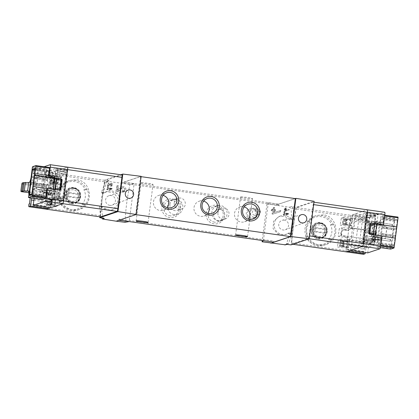 <?xml version="1.0" encoding="UTF-8"?>
<svg xmlns="http://www.w3.org/2000/svg" width="419" height="419" viewBox="0 0 419 419"><rect width="100%" height="100%" fill="white"/><g stroke="black" fill="none" stroke-linecap="round" stroke-linejoin="round"><path stroke-width="0.31" stroke-dasharray="2.1 1.57" d="M110.579 189.069L107.505 188.634A56.513 8.815 -81.9 0 0 107.316 189.76L106.766 189.681A56.513 8.815 98.1 0 1 107.233 186.853L107.783 186.932A56.513 8.815 -81.9 0 0 107.594 188.068L111.464 188.618A56.513 8.815 -81.9 0 0 111.37 189.184L109.469 190.158L109.27 189.744L111.365 188.807L108.285 188.372L108.139 189.488L107.589 189.409L107.95 186.617L108.505 186.696L108.359 187.812L112.224 188.361L112.156 188.922L110.297 189.886L110.082 189.472L111.365 188.807M125.045 222.295C125.574 209.861 127.214 197.239 129.963 184.428L134.122 183.742L129.199 221.562M129.963 184.428L107.337 181.296L106.52 181.39L105.384 182.354L101.236 192.74L103.498 193.059L105.955 191.823L113.209 192.379L117.886 197.972L117.393 205.3L112.035 210.05L106.447 210.139L101.686 207.028L99.423 206.708L100.817 217.498L102.44 218.996M117.215 190.326L121.777 186.895L125.14 188.67L123.306 192.127L122.086 192.248A56.513 8.815 98.1 0 1 122.269 191.116L123.066 190.855L122.919 191.97A2.729 2.692 -108.4 0 0 125.82 188.419A2.729 2.692 -108.4 0 0 121.562 187.146L117.215 190.326A56.513 8.815 -81.9 0 1 117.938 186.052L118.556 185.847L118.011 190.058M122.269 191.116L122.987 191.048L122.091 187.979L117.43 191.588L115.916 191.368A56.513 8.815 98.1 0 1 116.833 185.895L117.938 186.052M108.06 185.339L110.359 183.616L111.098 186.24L110.485 186.303A56.513 8.815 98.1 0 1 110.585 185.737L111.234 185.517L111.161 186.078A1.367 1.346 -108.4 0 0 112.611 184.302A1.367 1.346 -108.4 0 0 110.485 183.663L108.06 185.339A56.513 8.815 -81.9 0 1 108.437 183.197L108.982 183.014L108.71 185.119M111.082 183.967A0.801 0.791 -108.4 0 1 112.088 184.475A0.801 0.791 -108.4 0 1 111.59 185.486L110.585 185.737C111.847 184.879 111.732 184.402 110.255 184.297L110.836 184.103A0.801 0.791 -108.4 0 1 111.082 183.967L108.16 185.973L107.4 185.863A56.513 8.815 98.1 0 1 107.887 183.119L108.437 183.197M284.972 211.328L284.574 211.27A56.513 8.815 98.1 0 1 284.847 209.699L284.113 209.594A56.513 8.815 98.1 0 1 284.213 209.029L284.946 209.133A56.513 8.815 98.1 0 1 285.13 208.128L285.679 208.206A56.513 8.815 -81.9 0 0 285.501 209.212L286.057 209.291A56.513 8.815 -81.9 0 0 285.952 209.856L285.402 209.778A56.513 8.815 -81.9 0 0 285.25 210.647L288.644 209.594A56.513 8.815 -81.9 0 0 288.534 210.223L284.972 211.328L285.658 211.097L285.26 211.04L285.459 209.495L284.721 209.39L284.794 208.835L285.533 208.94L285.658 207.95L286.214 208.028L286.083 209.018L286.638 209.097L286.565 209.652L286.015 209.573L285.899 210.432L289.225 209.4L289.147 210.019L285.658 211.097M285.475 244.837L286.491 243.91L289.838 233.792L291.378 233.278L289.115 232.959A9.606 9.459 -108.4 0 1 274.681 228.062A9.606 9.459 -108.4 0 1 290.933 218.99L293.195 219.31A56.513 55.648 -108.4 0 1 291.378 233.278M263.651 240.684L263.389 240.642L268.301 202.827L266.987 203.917L262.205 240.48M266.987 203.917L289.576 207.222L291.058 208.767L292.944 208.138A56.513 55.648 -108.4 0 1 293.468 226.108A56.513 8.815 -81.9 0 0 291.703 242.915A1.886 0.293 -81.9 0 0 291.807 244.12A1.886 0.293 -81.9 0 0 291.828 244.115L308.363 238.6A2.64 0.414 -81.9 0 0 309.138 235.85L313.203 204.561A2.64 0.414 -81.9 0 0 313.14 202.094A2.64 0.414 -81.9 0 0 313.103 202.094L296.573 207.609A1.886 0.293 -81.9 0 0 296.107 209.008A56.513 8.815 -81.9 0 0 293.468 226.108L291.027 244.874M289.838 233.792L287.575 233.472L285.192 234.682L277.965 234.121L273.094 228.591L273.565 221.274L279.112 216.455L284.742 216.351L289.388 219.504L291.65 219.823L291.058 208.767M287.052 214.172L283.972 213.737A56.513 8.815 -81.9 0 0 283.789 214.863L283.239 214.785A56.513 8.815 98.1 0 1 283.705 211.956L284.255 212.035A56.513 8.815 -81.9 0 0 284.066 213.171L287.937 213.721A56.513 8.815 -81.9 0 0 287.843 214.287L285.941 215.261L285.742 214.847L287.837 213.91L284.758 213.475L284.611 214.591L284.056 214.512L284.422 211.721L284.972 211.799L284.831 212.915L288.696 213.465L288.623 214.025L286.764 214.989L286.554 214.575L287.837 213.91M272.858 214.099L272.062 213.989A56.513 8.815 98.1 0 1 272.57 210.857L271.098 210.647A56.513 8.815 98.1 0 1 271.292 209.516L272.764 209.725A56.513 8.815 98.1 0 1 273.115 207.719L274.22 207.876A56.513 8.815 -81.9 0 0 273.869 209.882L274.974 210.039A56.513 8.815 -81.9 0 0 274.78 211.171L273.675 211.014A56.513 8.815 -81.9 0 0 273.392 212.752L280.154 210.652A56.513 8.815 -81.9 0 0 279.939 211.899L272.858 214.099L273.707 213.816L272.905 213.706L273.308 210.61L271.837 210.401L271.978 209.285L273.455 209.495L273.712 207.52L274.817 207.677L274.56 209.652L275.665 209.809L275.519 210.925L274.414 210.767L274.188 212.485L280.835 210.422L280.678 211.653L273.707 213.816M47.033 204.283L51.443 205.132L54.758 205.163L47.499 204.132L47.033 204.283L46.766 206.331L46.237 206.509A56.513 8.815 -81.9 0 0 46.116 207.981A56.513 8.815 -81.9 0 1 47.394 195.076L51.584 193.678L52.6 185.858L48.41 187.256L57.413 188.534A56.513 8.815 -81.9 0 0 56.397 196.359L59.309 195.385L60.326 187.565L52.6 185.858M28.801 205.519L46.116 207.981A1.886 0.293 -81.9 0 0 46.221 209.181M50.207 164.698L67.522 167.16L50.987 172.675A1.886 0.293 -81.9 0 0 50.521 174.074A56.513 8.815 -81.9 0 0 48.41 187.256M62.002 200.717L62.902 200.418L63.4 198.648L66.836 172.199L66.773 170.617L65.872 170.915L65.678 172.408L66.113 172.261A1.886 0.293 -81.9 0 1 66.139 172.261A1.886 0.293 -81.9 0 1 66.181 174.021L63.185 197.113A1.886 0.293 -81.9 0 1 62.63 199.083L62.195 199.229L62.002 200.717L52.941 199.428L53.134 197.936L62.195 199.229M55.921 199.716L62.756 197.438L65.804 173.969L58.969 176.247L55.921 199.716L52.239 199.193L59.074 196.914L62.122 173.445L55.287 175.723L54.936 178.4M48.787 204.765L46.923 205.389L47.845 198.313L49.709 197.689L48.787 204.765L57.408 205.996L58.33 198.915L55.617 199.821A56.513 8.815 -81.9 0 0 54.936 206.818L57.408 205.996M51.642 182.789L49.777 183.412L50.699 176.336L52.564 175.713L51.642 182.789L60.263 184.02L61.184 176.938L58.707 177.766A56.513 8.815 -81.9 0 0 57.55 184.92L60.263 184.02M52.873 183.852L53.794 176.776L53.182 176.98A56.513 8.815 -81.9 0 0 52.024 184.135L52.873 183.852L49.777 183.412M50.018 205.829L50.94 198.753L50.091 199.035A56.513 8.815 -81.9 0 0 49.411 206.033L50.018 205.829L46.923 205.389M346.11 251.84A1.886 0.293 98.1 0 1 346.005 250.641A56.513 8.815 -81.9 0 1 347.283 237.735L338.28 236.457A56.513 8.815 98.1 0 1 339.296 228.633L348.299 229.916L352.489 228.517L351.473 236.342L341.192 235.483L342.208 227.664L339.296 228.633M371.114 225.977L371.365 225.291L377.304 223.311L381.898 224.406L376.891 226.082L376.639 226.763L371.114 225.977A7.914 1.236 98.1 0 0 371.69 222.51L354.374 220.048L355.171 213.905L367.411 209.819L350.876 215.335A1.886 0.293 -81.9 0 0 350.41 216.733A56.513 8.815 -81.9 0 0 348.299 229.916M323.4 214.837L316.549 215.492C306.781 218.309 302.712 231.435 309.332 239.149C314.02 244.455 319.639 246.21 326.192 244.408C340.506 240.595 338.562 216.194 323.4 214.837M350.588 218.996L349.671 226.071L351.531 225.453L352.452 218.372L350.588 218.996L346.88 218.76A56.513 8.815 -81.9 0 0 345.727 225.914L340.202 225.129L342.91 224.223L343.831 217.147L341.354 217.974A56.513 8.815 -81.9 0 0 340.202 225.129M346.88 218.76L341.354 217.974M347.733 240.972L346.817 248.048L348.676 247.43L349.598 240.349L347.733 240.972L344.638 240.532L343.79 240.815A56.513 8.815 -81.9 0 0 343.109 247.812L337.583 247.027L340.055 246.199L340.977 239.123L338.264 240.029A56.513 8.815 -81.9 0 0 337.583 247.027M343.79 240.815L338.264 240.029M307.562 221.253L307.96 221.117A15.257 15.026 71.6 0 0 306.027 236.017L308.159 236.651A56.005 4.295 -172.6 0 1 306.671 236.416A14.126 13.911 71.6 0 0 330.046 239.741L331.974 239.71A15.257 15.026 71.6 0 0 333.912 224.809L330.392 224.642A56.005 4.295 7.4 0 0 331.979 224.841A14.126 13.911 71.6 0 0 308.609 221.515L307.546 221.263C309.421 218.802 311.82 217.068 314.742 216.073A15.257 15.026 71.6 0 0 307.562 221.253M305.608 236.169L306.027 236.017M331.979 224.841L333.912 224.809M331.974 239.71L328.454 239.542A56.005 4.295 -172.6 0 0 330.046 239.741M307.96 221.117L310.091 221.751A56.005 4.295 7.4 0 1 308.609 221.515M331.576 239.846A15.257 15.026 71.6 0 1 305.624 236.154L306.671 236.416M310.091 221.751A12.827 12.628 71.6 0 0 308.159 236.651M328.454 239.542A12.827 12.628 71.6 0 0 330.392 224.642M76.86 179.767C92.018 181.118 93.966 205.509 79.652 209.338C73.105 211.134 67.485 209.385 62.798 204.084C56.167 196.391 60.231 183.244 70.004 180.416L76.86 179.767M61.017 186.183L61.42 186.046A15.257 15.026 71.6 0 0 59.482 200.947L61.614 201.581A56.005 4.295 -172.6 0 1 60.132 201.345A14.126 13.911 71.6 0 0 83.501 204.671L85.434 204.64A15.257 15.026 71.6 0 0 87.367 189.739L83.847 189.571A56.005 4.295 7.4 0 0 85.439 189.77A14.126 13.911 71.6 0 0 62.064 186.445L61.001 186.193C62.881 183.726 65.28 181.998 68.197 181.003A15.257 15.026 71.6 0 0 61.017 186.183M60.132 201.345L59.069 201.099L59.482 200.947M85.439 189.77L87.367 189.739M61.42 186.046L63.552 186.68A56.005 4.295 7.4 0 1 62.064 186.445M85.434 204.64L81.915 204.467A56.005 4.295 -172.6 0 0 83.501 204.671M81.915 204.467A12.827 12.628 71.6 0 0 83.847 189.571M63.552 186.68A12.827 12.628 71.6 0 0 61.614 201.581M53.182 176.98L58.707 177.766M52.024 184.135L57.55 184.92M50.091 199.035L55.617 199.821M49.411 206.033L54.936 206.818M47.394 195.076L56.397 196.359M44.074 166.741L37.967 168.778L55.282 171.24L67.522 167.16L121.824 174.885L105.289 180.4A1.886 0.293 -81.9 0 0 104.823 181.799A56.513 8.815 -81.9 0 0 102.184 198.899A56.513 8.815 -81.9 0 0 100.424 215.706A1.886 0.293 -81.9 0 0 100.502 216.901M374.796 223.788L375.791 216.152L375.728 214.565L374.827 214.868L374.633 216.356L375.068 216.209A1.886 0.293 -81.9 0 1 375.089 216.209A1.886 0.293 -81.9 0 1 375.136 217.969L372.135 241.066A1.886 0.293 -81.9 0 1 371.585 243.03L371.15 243.177L370.956 244.665L371.857 244.366L372.355 242.596L373.376 234.745M368.699 233.163L369.862 224.223L374.654 224.903M375.791 216.152L366.725 214.858L366.662 213.276L365.761 213.58L365.567 215.067L366.002 214.921A1.886 0.293 -81.9 0 1 366.028 214.921A1.886 0.293 -81.9 0 1 366.075 216.681L363.074 239.778A1.886 0.293 -81.9 0 1 362.519 241.742L362.084 241.889L361.89 243.376L362.791 243.078L363.289 241.307L366.725 214.858M372.355 242.596L363.289 241.307M289.576 207.222L291.394 206.619L295.903 207.342L314.103 201.272M295.903 207.342L293.468 226.108A56.513 55.648 -108.4 0 1 288.382 243.282A1.886 1.854 -108.4 0 1 286.496 244.314M284.297 220.132A4.991 4.918 71.6 0 0 278.991 226.621A4.991 4.918 71.6 0 0 288.544 224.532A4.991 4.918 71.6 0 0 284.297 220.132M268.301 202.827L278.604 204.105L295.175 198.58M275.87 205.017L278.604 204.105L278.446 205.32L278.776 204.137L295.364 198.606M129.214 221.557L128.952 221.525M251.122 219.242A5.651 5.567 -108.4 0 1 247.425 210.181A5.651 5.567 -108.4 0 1 256.999 211.543A5.651 5.567 -108.4 0 1 251.122 219.242M169.915 217.576A9.417 9.276 -108.4 0 1 163.756 202.471A9.417 9.276 -108.4 0 1 179.709 204.739A9.417 9.276 -108.4 0 1 169.915 217.576M214.125 223.861A9.417 9.276 -108.4 0 1 207.965 208.762A9.417 9.276 -108.4 0 1 223.919 211.029A9.417 9.276 -108.4 0 1 214.125 223.861M118.912 220.279L119.069 219.069L273.801 241.077L273.67 242.114M273.801 241.077L273.817 242.13M101.236 192.74L102.781 192.221L105.043 192.546A9.606 9.459 -108.4 0 1 119.478 197.443A9.606 9.459 -108.4 0 1 103.226 206.515L100.963 206.19A56.513 55.648 -108.4 0 1 102.781 192.221M99.423 206.708L100.963 206.19M104.258 218.388A1.886 1.854 -108.4 0 1 102.707 216.869A56.513 55.648 -108.4 0 1 102.184 198.899A56.513 55.648 -108.4 0 1 107.269 181.726A1.886 1.854 -108.4 0 1 109.155 180.694L104.624 180.128L120.803 174.733M53.532 189.247L52.239 199.193M58.419 193.924L58.11 194.028L58.351 192.164L58.66 192.059L58.419 193.924L33.735 190.409L33.976 188.55L58.66 192.059M60.357 179.023L60.043 179.128L60.289 177.263L60.598 177.158L60.357 179.023L35.673 175.514L35.914 173.649L60.598 177.158M121.138 183.009L123.867 182.097L134.122 183.742M119.069 219.069L119.096 220.122L135.693 214.591L140.627 176.593L124.045 182.129L123.71 183.307L123.867 182.097L141.14 176.336M99.858 216.812L104.624 180.128M140.627 176.593L141.098 176.661M240.626 196.967A6.028 0.461 -172.6 0 0 240.543 197.03A6.028 0.461 -172.6 0 0 245.995 198.203A6.028 0.461 -172.6 0 0 252.416 198.643A6.028 0.461 -172.6 0 0 252.5 198.585A6.028 0.461 -172.6 0 0 247.053 197.412A6.028 0.461 -172.6 0 0 240.626 196.967M141.156 182.82A6.028 0.461 -172.6 0 0 141.072 182.878A6.028 0.461 -172.6 0 0 146.519 184.051A6.028 0.461 -172.6 0 0 152.945 184.496A6.028 0.461 -172.6 0 0 153.029 184.433A6.028 0.461 -172.6 0 0 147.577 183.26A6.028 0.461 -172.6 0 0 141.156 182.82M123.71 183.307L278.446 205.32M163.106 195.359A7.788 7.668 71.6 0 0 153.815 205.268A7.788 7.668 71.6 0 0 167.197 207.62M203.629 201.125A7.788 7.668 71.6 0 0 194.343 211.035A7.788 7.668 71.6 0 0 207.719 213.386M244.157 206.892A7.788 7.668 71.6 0 0 234.865 216.801A7.788 7.668 71.6 0 0 248.247 219.153M218.435 220.881A7.788 7.668 -108.4 0 1 216.974 205.797A7.788 7.668 -108.4 0 1 226.71 210.757A7.788 7.668 -108.4 0 1 218.435 220.881M213.664 214.277A5.651 5.567 -108.4 0 1 224.469 213.302A5.651 5.567 -108.4 0 1 220.981 220.425A5.651 5.567 -108.4 0 1 213.664 214.277M214.607 222.159A7.788 7.668 -108.4 0 1 213.14 207.075A7.788 7.668 -108.4 0 1 222.877 212.035A7.788 7.668 -108.4 0 1 214.607 222.159M174.225 214.596A7.788 7.668 -108.4 0 1 172.764 199.507A7.788 7.668 -108.4 0 1 182.501 204.467A7.788 7.668 -108.4 0 1 174.225 214.596M169.941 204.263A5.651 5.567 -108.4 0 1 180.746 203.288A5.651 5.567 -108.4 0 1 177.253 210.411A5.651 5.567 -108.4 0 1 169.941 204.263M170.397 215.869A7.788 7.668 -108.4 0 1 168.93 200.785A7.788 7.668 -108.4 0 1 178.667 205.745A7.788 7.668 -108.4 0 1 170.397 215.869M174.225 202.833A5.651 5.567 -108.4 0 1 185.03 201.858A5.651 5.567 -108.4 0 1 181.537 208.981A5.651 5.567 -108.4 0 1 174.225 202.833M217.953 212.847A5.651 5.567 -108.4 0 1 228.758 211.873A5.651 5.567 -108.4 0 1 225.265 218.996A5.651 5.567 -108.4 0 1 217.953 212.847M55.36 189.503L54.339 197.359L53.842 199.13L52.941 199.428M53.842 199.13L62.902 200.418M53.134 197.936L53.569 197.794A1.886 0.293 -81.9 0 0 54.119 195.825L54.952 189.446M56.371 178.489L57.12 172.733A1.886 0.293 -81.9 0 0 57.073 170.973A1.886 0.293 -81.9 0 0 57.052 170.973L65.678 172.408M56.617 171.12L56.811 169.627L65.872 170.915M56.811 169.627L57.712 169.328L66.773 170.617M57.712 169.328L57.775 170.91L66.836 172.199M60.263 189.283L61.425 180.348L61.734 180.243M54.339 197.359L63.4 198.648M57.775 170.91L56.78 178.546M56.638 179.662L61.425 180.348M55.287 175.723L58.969 176.247M59.074 196.914L62.756 197.438M62.122 173.445L65.804 173.969M33.976 188.55L33.667 188.655L33.426 190.514L58.11 194.028M33.667 188.655L58.351 192.164M33.426 190.514L33.735 190.409M35.914 173.649L35.605 173.754L35.358 175.613L54.716 178.368M56.355 178.604L60.043 179.128M35.605 173.754L60.289 177.263M35.358 175.613L35.673 175.514M109.862 205.373A4.991 4.918 -108.4 0 1 109.097 195.647A4.991 4.918 -108.4 0 1 115.167 198.878A4.991 4.918 -108.4 0 1 109.862 205.373M103.498 193.059L105.043 192.546M101.686 207.028L103.226 206.515M287.575 233.472L289.115 232.959M289.388 219.504L290.933 218.99M291.65 219.823L293.195 219.31M291.394 206.619A1.886 1.854 -108.4 0 1 292.944 208.138M363.404 254.296A1.886 0.293 98.1 0 1 363.32 253.102L346.005 250.641A1.886 0.293 -81.9 0 0 346.089 251.835M371.857 244.366L362.791 243.078M370.956 244.665L361.89 243.376M371.15 243.177L362.084 241.889M374.633 216.356L365.567 215.067M374.827 214.868L365.761 213.58M375.728 214.565L366.662 213.276M365.693 216.628L358.858 218.907L355.815 242.376L362.644 240.097L365.693 216.628L369.38 217.152L362.545 219.43L358.858 218.907M347.283 237.735L351.473 236.342M362.545 219.43L359.497 242.9L355.815 242.376M359.497 242.9L366.332 240.621L362.644 240.097M366.332 240.621L369.38 217.152M367.856 220.871L367.547 220.97L367.301 222.835L367.615 222.73L367.856 220.871L392.226 224.484L367.547 220.97M365.918 235.771L365.609 235.871L365.368 237.735L365.677 237.631L365.918 235.771L390.293 239.385L365.609 235.871M390.293 239.385L390.052 241.244L365.368 237.735M390.052 241.244L365.677 237.631M390.361 241.145L390.602 239.28M392.226 224.484L391.985 226.344L375.372 223.982M374.78 223.898L367.301 222.835M391.985 226.344L367.615 222.73M392.299 226.244L392.54 224.38M73.644 187.482A8.233 8.108 71.6 0 0 68.653 202.775A8.233 8.108 71.6 0 0 80.301 198.266A8.233 8.108 71.6 0 0 73.644 187.482M71.565 203.503A7.971 7.851 -108.4 0 1 64.793 194.516A7.971 7.851 -108.4 0 1 73.613 187.743A7.971 7.851 -108.4 0 1 80.38 196.731A7.971 7.851 -108.4 0 1 71.565 203.503M74.383 188.073A7.348 7.233 71.6 0 0 66.574 197.627A7.348 7.233 71.6 0 0 80.647 194.688A7.348 7.233 71.6 0 0 74.383 188.073M72.518 202.419A7.16 7.05 -108.4 0 1 71.172 188.55A7.16 7.05 -108.4 0 1 80.464 194.704A7.16 7.05 -108.4 0 1 72.518 202.419M320.189 222.557A8.233 8.108 71.6 0 0 315.198 237.851A8.233 8.108 71.6 0 0 326.841 233.336A8.233 8.108 71.6 0 0 320.189 222.557M318.105 238.573A7.971 7.851 -108.4 0 1 311.338 229.586A7.971 7.851 -108.4 0 1 320.153 222.814A7.971 7.851 -108.4 0 1 326.925 231.801A7.971 7.851 -108.4 0 1 318.105 238.573M320.923 223.149A7.348 7.233 71.6 0 0 313.119 232.702A7.348 7.233 71.6 0 0 327.192 229.759A7.348 7.233 71.6 0 0 320.923 223.149M319.063 237.489A7.16 7.05 -108.4 0 1 317.717 223.62A7.16 7.05 -108.4 0 1 327.009 229.774A7.16 7.05 -108.4 0 1 319.063 237.489M73.493 189.817A5.819 5.73 71.6 0 0 67.443 197.747A5.819 5.73 71.6 0 0 77.3 199.145A5.819 5.73 71.6 0 0 73.493 189.817M78.117 194.437A5.578 5.489 -108.4 0 1 77.635 198.161L67.37 196.705A5.578 5.489 71.6 0 1 67.857 192.976L78.117 194.437L79.453 193.992A5.578 5.489 -108.4 0 1 78.971 197.716L77.635 198.161M73.697 188.482A7.16 7.05 71.6 0 0 66.092 197.789A7.16 7.05 71.6 0 0 79.804 194.924A7.16 7.05 71.6 0 0 73.697 188.482M320.037 224.888A5.819 5.73 71.6 0 0 313.988 232.817A5.819 5.73 71.6 0 0 323.84 234.221A5.819 5.73 71.6 0 0 320.037 224.888M324.662 229.507A5.578 5.489 -108.4 0 1 324.18 233.236L313.915 231.775A5.578 5.489 71.6 0 1 314.397 228.051L324.662 229.507L325.998 229.062A5.578 5.489 -108.4 0 1 325.516 232.791L324.18 233.236M320.236 223.552A7.16 7.05 71.6 0 0 312.632 232.859A7.16 7.05 71.6 0 0 326.343 230A7.16 7.05 71.6 0 0 320.236 223.552M78.971 197.716L68.706 196.26A5.578 5.489 -108.4 0 1 69.193 192.531L79.453 193.992M69.193 192.531L67.857 192.976M68.706 196.26L67.37 196.705M325.516 232.791L315.25 231.33A5.578 5.489 -108.4 0 1 315.732 227.606L325.998 229.062M315.732 227.606L314.397 228.051M315.25 231.33L313.915 231.775M257.413 214.292A2.64 2.598 -108.4 0 1 256.915 209.186A2.64 2.598 -108.4 0 1 260.215 210.867A2.64 2.598 -108.4 0 1 257.413 214.292M254.558 215.246A2.64 2.598 -108.4 0 1 254.061 210.139A2.64 2.598 -108.4 0 1 257.36 211.815A2.64 2.598 -108.4 0 1 254.558 215.246M254.113 217.283A4.63 4.562 -108.4 0 1 253.238 208.311A4.63 4.562 -108.4 0 1 259.031 211.26A4.63 4.562 -108.4 0 1 254.113 217.283M251.421 218.179A4.63 4.562 -108.4 0 1 250.552 209.207A4.63 4.562 -108.4 0 1 256.344 212.155A4.63 4.562 -108.4 0 1 251.421 218.179M57.413 188.534L60.326 187.565M59.309 195.385L51.584 193.678M352.489 228.517L342.208 227.664M341.192 235.483L338.28 236.457M49.709 197.689L58.33 198.915M47.845 198.313L50.94 198.753M50.699 176.336L53.794 176.776M52.564 175.713L61.184 176.938M347.492 218.556L346.576 225.632L345.727 225.914M352.452 218.372L343.831 217.147M351.531 225.453L342.91 224.223M349.671 226.071L346.576 225.632M344.638 240.532L343.721 247.608L343.109 247.812M348.676 247.43L340.055 246.199M346.817 248.048L343.721 247.608M349.598 240.349L340.977 239.123M287.843 214.287L288.623 214.025M287.937 213.721L288.696 213.465M285.941 215.261L286.764 214.989M285.742 214.847L286.554 214.575M283.972 213.737L284.758 213.475M283.789 214.863L284.611 214.591M283.239 214.785L284.056 214.512M283.705 211.956L284.422 211.721M284.255 212.035L284.972 211.799M284.066 213.171L284.831 212.915M288.534 210.223L289.147 210.019M288.644 209.594L289.225 209.4M284.574 211.27L285.26 211.04M284.847 209.699L285.459 209.495M284.113 209.594L284.721 209.39M284.213 209.029L284.794 208.835M284.946 209.133L285.533 208.94M285.13 208.128L285.658 207.95M285.679 208.206L286.214 208.028M285.501 209.212L286.083 209.018M286.057 209.291L286.638 209.097M285.952 209.856L286.565 209.652M285.402 209.778L286.015 209.573M285.25 210.647L285.899 210.432M279.939 211.899L280.678 211.653M280.154 210.652L280.835 210.422M272.062 213.989L272.905 213.706M272.57 210.857L273.308 210.61M271.098 210.647L271.837 210.401M271.292 209.516L271.978 209.285M272.764 209.725L273.455 209.495M273.115 207.719L273.712 207.52M274.22 207.876L274.817 207.677M273.869 209.882L274.56 209.652M274.974 210.039L275.665 209.809M274.78 211.171L275.519 210.925M273.675 211.014L274.414 210.767M273.392 212.752L274.188 212.485M122.086 192.248L122.919 191.97M121.578 188.257L122.269 188.021A1.603 1.576 -108.4 0 1 124.768 188.77A1.603 1.576 -108.4 0 1 123.066 190.855M117.43 191.588L118.263 191.31L116.749 191.09L117.451 185.69L118.556 185.847M122.269 188.021L118.263 191.31M115.916 191.368L116.749 191.09M116.833 185.895L117.451 185.69M111.37 189.184L112.156 188.922M111.464 188.618L112.224 188.361M109.469 190.158L110.297 189.886M109.27 189.744L110.082 189.472M107.505 188.634L108.285 188.372M107.316 189.76L108.139 189.488M106.766 189.681L107.589 189.409M107.233 186.853L107.95 186.617M107.783 186.932L108.505 186.696M107.594 188.068L108.359 187.812M110.485 186.303L111.161 186.078M111.59 185.486A0.801 0.791 -108.4 0 1 111.234 185.517M108.16 185.973L108.835 185.748L108.076 185.638L108.427 182.935L108.982 183.014M110.836 184.103L108.835 185.748M107.4 185.863L108.076 185.638M107.887 183.119L108.427 182.935M49.688 167.542L46.394 168.642L46.174 169.428L45.247 176.556L44.781 176.713L42.811 191.881L43.277 191.724L42.361 199.554M37.967 168.778L37.171 174.927L54.486 177.389A7.914 1.236 -81.9 0 1 52.066 185.654A7.914 1.236 -81.9 0 1 51.877 178.258L52.674 172.115L50.987 172.675A1.886 0.293 -81.9 0 0 50.521 174.074A56.513 8.815 -81.9 0 0 50.254 175.592L50.783 175.414L50.516 177.462L54.926 178.316L58.241 178.342L50.516 177.462M34.117 198.386A7.914 1.236 -81.9 0 0 34.337 195.757L34.41 196.333L40.365 194.348L42.785 175.723L36.841 177.708L36.594 178.389A7.914 1.236 -81.9 0 0 37.171 174.927M28.827 194.662A7.914 1.236 -81.9 0 1 28.811 194.971L28.885 195.547L34.421 196.333L28.895 195.547L33.908 193.877L40.365 194.348M43.277 191.724L36.82 188.864A0.754 0.744 -108.4 0 1 36.364 188.068L37.668 178.038A0.754 0.744 -108.4 0 1 38.307 177.394L51.856 175.713L49.442 194.269L48.855 194.468L42.811 191.881M36.694 188.906A0.754 0.744 71.6 0 1 36.244 188.11L37.548 178.075A0.754 0.744 71.6 0 1 38.187 177.436L45.247 176.556M44.781 176.713L51.856 175.713M51.265 175.907L48.855 194.468M53.349 178.389L52.171 178.782L52.558 175.802L53.737 175.409L53.349 178.389L47.085 177.499L47.473 174.519L46.294 174.912L45.907 177.892L47.085 177.499M51.411 193.29L50.233 193.683L50.62 190.703L51.799 190.31L51.411 193.29L45.152 192.4L45.54 189.419L44.356 189.812L43.969 192.792L45.152 192.4M54.789 178.264L56.073 168.391L44.582 172.225L40.564 203.142L52.056 199.308L53.339 189.44L33.201 186.602M53.339 189.44L59.702 190.121M59.964 190.126A1.131 1.116 -108.4 0 1 59.236 190.278M60.498 189.205L61.724 180.353M56.073 168.391L67.124 169.967L55.633 173.796L51.621 204.713L63.112 200.884L67.124 169.967M52.056 199.308L63.112 200.884M20.95 190.624L30.163 191.933A56.513 8.815 -81.9 0 0 29.843 194.652L47.158 197.113A56.513 8.815 -81.9 0 1 47.473 194.426L52.202 195.102L55.015 193.138A53.684 8.375 -81.9 0 1 55.313 190.834L53.517 188.424L48.787 187.754A53.684 8.375 -81.9 0 0 47.939 194.269L52.668 194.945L55.015 193.138M52.674 172.115L35.358 169.648L33.672 170.214A1.886 0.293 -81.9 0 0 33.206 171.607A56.513 8.815 -81.9 0 0 32.933 173.131L33.468 172.953L32.232 182.454L31.394 182.731A56.513 8.815 -81.9 0 0 31.001 185.476L31.32 184.36L34.85 183.182A7.914 1.236 -81.9 0 1 34.751 183.192L52.066 185.654M31.394 182.731L48.709 185.193A56.513 8.815 -81.9 0 0 48.321 187.906L53.517 188.424M55.313 190.834L54.847 190.991L53.051 188.581M54.847 190.991A56.513 8.815 -81.9 0 0 54.549 193.295M52.202 195.102L52.668 194.945M47.473 194.426L47.939 194.269M48.787 187.754L48.321 187.906M29.843 194.652L30.687 194.369L48.002 196.836L47.687 199.255L54.941 200.287L54.292 205.315M29.45 203.87L46.766 206.331M30.687 194.369L30.236 197.831M57.775 178.499L57.12 183.527L49.861 182.495L49.547 184.915L48.709 185.193M32.232 182.454L49.547 184.915M33.468 172.953L50.783 175.414M54.758 205.163L55.408 200.135L54.941 200.287M57.12 183.527L57.586 183.37L58.241 178.342M47.499 204.132L48.154 199.098L55.408 200.135M57.586 183.37L50.327 182.338L50.982 177.31M50.421 204.97L51.071 199.942L50.406 204.975M49.861 182.495L50.327 182.338M55.282 171.24L54.486 177.389M34.023 199.14L51.338 201.602L50.542 207.745M51.338 201.602A7.914 1.236 -81.9 0 0 51.149 194.201A7.914 1.236 -81.9 0 0 48.73 202.471L48.091 207.4M100.424 215.706L46.116 207.981A1.886 0.293 -81.9 0 0 46.2 209.175M47.687 199.255L48.154 199.098M47.158 197.113L48.002 196.836M28.921 204.048L46.237 206.509M32.933 173.131L50.254 175.592M30.163 191.933L30.21 192.929L33.735 191.75A7.914 1.236 -81.9 0 0 31.708 198.046M35.358 169.648L34.557 175.797A7.914 1.236 -81.9 0 0 34.751 183.192M42.785 175.723L36.327 175.252L31.315 176.923L31.069 177.604L36.594 178.389M30.996 177.934A7.914 1.236 -81.9 0 0 31.069 177.604M43.126 196.102L43.152 196.804L45.577 195.998L45.797 195.212L46.86 187.015L46.362 187.183L46.509 186.062L47.007 185.9L47.729 180.311L47.232 180.479L47.378 179.358L47.876 179.196L48.923 170.297L46.488 171.104L46.268 171.89L43.126 196.102L30.807 194.348M46.362 187.183L33.043 185.051L46.86 187.015M36.233 185.743L36.374 184.622L46.509 186.062M47.007 185.9L33.19 183.936L36.374 184.622M47.232 180.479L33.913 178.347L47.729 180.311M37.102 179.039L37.249 177.918L47.378 179.358M47.876 179.196L34.059 177.227L37.249 177.918M52.171 178.782L45.907 177.892M52.558 175.802L46.294 174.912M53.737 175.409L47.473 174.519M50.233 193.683L43.969 192.792M50.62 190.703L44.356 189.812M51.799 190.31L45.54 189.419M33.908 193.877L36.327 175.252M44.582 172.225L55.633 173.796M40.564 203.142L51.621 204.713M49.442 194.269L36.82 188.864M382.065 235.981L381.599 236.133L380.19 246.047L376.891 247.147L377.797 239.312L377.33 239.469L379.3 224.301L379.766 224.144L380.913 216.23L384.218 215.13L383.05 224.961M367.746 252.872L368.547 246.723L351.227 244.261A7.914 1.236 98.1 0 0 351.038 236.866A7.914 1.236 98.1 0 0 348.618 245.131L347.822 251.28M377.304 223.311L374.885 241.936L368.945 243.921L368.856 243.345A7.914 1.236 98.1 0 1 368.547 246.723M371.69 222.51L372.486 216.366L384.726 212.286L313.103 202.094M379.766 224.144L386.475 226.92A0.754 0.744 -108.4 0 1 386.926 227.721L385.621 237.751A0.754 0.744 -108.4 0 1 384.982 238.39L371.438 240.077L373.848 221.515L373.261 221.714L379.3 224.301M398.024 217.094L394.729 218.194L394.509 218.98L390.686 248.404L376.87 246.44M386.349 226.962A0.754 0.744 71.6 0 1 386.8 227.758L385.501 237.793A0.754 0.744 71.6 0 1 384.862 238.432L377.797 239.312M397.275 220.551L397.259 219.844L394.829 220.656L394.604 221.442L391.477 246.356L393.912 245.55L394.132 244.764L397.275 220.551L383.464 218.587L382.395 226.779L381.898 226.946L381.756 228.062L382.254 227.899L381.526 233.488L381.028 233.65L380.881 234.771L381.379 234.603L380.316 242.8L380.096 243.586L377.666 244.392L380.787 219.477L381.012 218.692L383.432 217.88L383.464 218.587M390.697 249.106L390.686 248.404M381.599 236.133L382.034 236.196M377.33 239.469L371.438 240.077M370.846 240.27L373.261 221.714M373.795 236.112L372.617 236.505L372.229 239.485L373.408 239.092L373.795 236.112L380.059 237.002L379.672 239.982L378.493 240.375L378.881 237.4L380.059 237.002M375.387 223.872L375.733 221.211L374.549 221.609L374.162 224.589L374.717 224.401M395.353 238.118L375.335 235.242L374.052 245.115L362.561 248.949L366.578 218.032L378.069 214.198L376.786 224.071M375.335 235.242L369.438 234.404A1.131 1.116 -108.4 0 1 368.479 233.132L369.642 224.191A1.131 1.116 -108.4 0 1 370.632 223.222M374.052 245.115L363.001 243.544L351.51 247.378L355.522 216.461L367.018 212.627L363.001 243.544M378.069 214.198L367.018 212.627M374.885 241.936L379.483 243.036L374.471 244.706L374.382 244.13A7.914 1.236 98.1 0 0 373.879 240.113A7.914 1.236 98.1 0 0 373.785 240.124L373.161 240.328L375.461 240.878L374.125 241.323L374.89 241.506L373.942 241.821L373.889 240.831A56.513 8.815 98.1 0 1 374.733 234.373L365.52 233.058A56.513 8.815 98.1 0 1 365.913 230.319L348.598 227.857A56.513 8.815 98.1 0 0 348.21 230.57L343.475 229.895L341.574 231.555A53.684 8.375 98.1 0 0 341.27 233.86L343.098 236.258L347.828 236.934A53.684 8.375 98.1 0 1 348.676 230.413L343.941 229.738L341.574 231.555M363.32 253.102A56.513 8.815 98.1 0 1 363.441 251.636L363.97 251.458L365.206 241.957L364.362 242.24A56.513 8.815 98.1 0 1 364.682 239.521L364.719 240.516L368.254 239.338A7.914 1.236 98.1 0 0 365.934 247.592L365.295 252.521M364.362 242.24L347.047 239.773A56.513 8.815 98.1 0 1 347.361 237.086L343.098 236.258M341.27 233.86L340.804 234.017L342.632 236.416M340.804 234.017A56.513 8.815 98.1 0 1 341.108 231.712M343.475 229.895L343.941 229.738M348.21 230.57L348.676 230.413M347.828 236.934L347.361 237.086M365.913 230.319L366.756 230.036L349.441 227.575L349.755 225.155L342.496 224.123L343.151 219.09L343.611 218.938L342.962 223.966L342.496 224.123M343.611 218.938L350.871 219.97L346.544 219.577L345.89 224.605M350.404 220.127L350.672 218.074L350.143 218.252A56.513 8.815 98.1 0 1 350.41 216.733A1.886 0.293 98.1 0 1 350.876 215.335L352.562 214.774L351.766 220.918A7.914 1.236 98.1 0 0 351.955 228.318A7.914 1.236 98.1 0 0 354.374 220.048M366.756 230.036L367.987 220.541L350.672 218.074M363.97 251.458L346.654 248.991L346.922 246.943L342.622 246.367L343.276 241.339L342.679 246.545L339.662 245.911L340.317 240.883L347.576 241.915L347.89 239.495L347.047 239.773M365.206 241.957L347.89 239.495M346.544 219.577L343.151 219.09M340.317 240.883L340.783 240.726L340.128 245.759L346.922 246.943M339.662 245.911L340.128 245.759M350.871 219.97L350.221 224.998L342.962 223.966M340.783 240.726L348.042 241.763L347.388 246.791M345.507 224.757L346.162 219.724L345.507 224.752M342.679 246.545L343.329 241.517L342.679 246.545M347.576 241.915L348.042 241.763M291.703 242.915L346.005 250.641A56.513 8.815 98.1 0 1 346.125 249.169L346.654 248.991M350.431 250.405L351.227 244.261M349.755 225.155L350.221 224.998M348.598 227.857L349.441 227.575M355.171 213.905L372.486 216.366M367.987 220.541L367.458 220.719A56.513 8.815 98.1 0 1 367.725 219.195A1.886 0.293 98.1 0 1 368.191 217.796L369.877 217.236L352.562 214.774M367.458 220.719L350.143 218.252M363.441 251.636L346.125 249.169M369.877 217.236L369.081 223.385L351.766 220.918M365.52 233.058L365.845 231.948L369.369 230.769A7.914 1.236 98.1 0 1 369.27 230.78A7.914 1.236 98.1 0 1 369.081 223.385M374.733 234.373L375.052 233.257L376 232.938L375.235 232.755L376.571 232.309L374.272 231.765L374.895 231.555L369.369 230.769M376.639 226.763A7.914 1.236 98.1 0 1 374.895 231.555M376 232.938L374.89 241.506M364.719 240.516L373.926 241.826L364.729 240.511M381.898 226.946L396.212 228.748L382.395 226.779M392.032 228.386L391.885 229.507L381.756 228.062M382.254 227.899L396.065 229.863L391.885 229.507M381.028 233.65L395.342 235.452L381.526 233.488M391.163 235.09L391.016 236.211L380.881 234.771M381.379 234.603L395.196 236.567L391.016 236.211M380.426 225.48L380.813 222.499L381.992 222.107L381.604 225.082L380.426 225.48L374.162 224.589M372.617 236.505L378.881 237.4M372.229 239.485L378.493 240.375M373.408 239.092L379.672 239.982M374.549 221.609L380.813 222.499M375.733 221.211L381.992 222.107M375.345 224.191L381.604 225.082M381.898 224.406L379.483 243.036M375.235 232.755L374.125 241.323M376.571 232.309L375.461 240.878M374.272 231.765L373.161 240.328M362.561 248.949L351.51 247.378M366.578 218.032L355.522 216.461M373.848 221.515L386.475 226.92M367.725 219.195L296.107 209.008M333.508 224.945A15.257 15.026 71.6 0 0 314.742 216.073L316.544 215.471M86.969 189.875A15.257 15.026 71.6 0 0 68.197 181.003L69.999 180.4M59.084 201.083A15.257 15.026 71.6 0 0 85.031 204.771M33.206 171.607L104.823 181.799M105.384 182.354L107.269 181.726M100.817 217.498L102.707 216.869M33.672 170.214L105.289 180.4M107.337 181.296L109.155 180.694M124.045 182.129L278.776 204.137M53.569 197.794L62.63 199.083M54.119 195.825L63.185 197.113M57.12 172.733L66.181 174.021M66.139 172.261L57.073 170.973L66.113 172.261M286.491 243.91L288.382 243.282M309.238 238.725L308.363 238.6M292.865 244.261L291.828 244.115M309.604 235.913L309.138 235.85M313.669 204.624L313.203 204.561M368.191 217.796L296.573 207.609M371.585 243.03L362.519 241.742M372.135 241.066L363.074 239.778M375.136 217.969L366.075 216.681M375.068 216.209L366.002 214.921M73.655 188.32A7.348 7.233 71.6 0 0 65.846 197.873A7.348 7.233 71.6 0 0 79.919 194.929A7.348 7.233 71.6 0 0 73.655 188.32M322.305 237.379L321.577 237.62C328.695 235.735 327.574 223.997 320.184 223.39A7.348 7.233 71.6 0 0 312.391 232.943A7.348 7.233 71.6 0 0 326.464 230.005A7.348 7.233 71.6 0 0 320.195 223.39L317.66 223.442M120.908 187.361L121.562 187.146M109.919 183.852L110.485 183.663M28.534 196.888L42.35 198.857M32.357 167.464L46.174 169.428M21.788 184.161L31.001 185.476M50.898 204.833L51.547 199.805M53.726 183.045L54.381 178.012M52.087 205.2L52.742 200.172M54.92 183.412L55.57 178.379M51.186 204.912L51.836 199.884M54.014 183.119L54.669 178.091M53.25 183.182L53.904 178.148L53.239 183.182M50.563 205.006L51.218 199.978M53.396 183.218L54.046 178.19M51.443 205.132L52.097 200.104M54.271 183.344L54.926 178.316M28.811 194.971L34.337 195.757M31.315 176.923L36.841 177.708M34.557 175.797L51.877 178.258M29.32 182.396L34.85 183.182M22.113 183.051L31.32 184.36M28.398 190.991L33.735 191.75M33.866 200.355L48.73 202.471M32.577 166.678L46.394 168.642M43.141 196.804L29.325 194.84L43.152 196.804M31.76 194.034L45.577 195.998M31.98 193.248L45.797 195.212M35.123 169.035L48.939 170.999M35.117 168.333L48.913 170.297L35.107 168.328M35.065 169.48L46.488 171.104M34.96 170.282L46.268 171.89M394.509 218.98L380.693 217.016M384.673 215.895L384.233 215.832M380.85 245.325L380.41 245.262M373.889 240.831L364.682 239.521M343.711 241.365L343.061 246.393M344.523 219.483L343.868 224.516M341.689 241.276L341.035 246.304M346.104 219.551L345.455 224.579L346.104 219.546M345.942 219.713L345.287 224.741M343.114 241.501L342.459 246.529M345.067 219.587L344.413 224.615M342.234 241.375L341.579 246.409M376.891 226.082L371.365 225.291M374.471 244.706L368.945 243.921M374.382 244.13L368.856 243.345M365.934 247.592L348.618 245.131M373.785 240.124L368.254 239.338M375.052 233.257L365.845 231.948M394.729 218.194L380.913 216.23M380.462 247.65L376.901 247.147L380.462 247.655M380.745 246.126L380.19 246.047M394.604 221.442L380.787 219.477M394.829 220.656L381.012 218.692M397.249 219.849L383.432 217.88L397.259 219.844M394.132 244.764L380.316 242.8M393.912 245.55L380.096 243.586M391.487 246.356L377.671 244.392L391.477 246.356M391.461 245.654L377.645 243.69M369.438 234.404L369.904 234.247M368.479 233.132L368.945 232.974M369.642 224.191L370.108 224.034M305.608 236.175C309.61 244.088 315.874 247.042 324.395 245.021L326.197 244.424M59.063 201.099C63.065 209.018 69.329 211.967 77.85 209.95L79.657 209.348M148.09 222.426L153.029 184.433M136.138 220.876L141.072 182.878M247.566 236.578L252.5 198.585M235.609 235.022L240.543 197.03M163.557 210.233L171.67 207.525M158.628 195.458L166.746 192.75M204.079 215.995L212.197 213.287M199.151 201.22L207.269 198.517M244.607 221.761L252.725 219.053M239.678 206.986L247.797 204.278M216.974 205.797L213.14 207.075M221.897 220.572L218.069 221.85M172.764 199.507L168.93 200.785M177.687 214.282L173.859 215.56M177.965 198.26L173.676 199.69M181.537 208.981L177.253 210.411M221.688 208.274L217.403 209.704M225.265 218.996L220.981 220.425M106.52 181.38L108.348 180.772M128.256 190.048L109.097 195.647M130.938 198.087L112.255 205.111M112.035 210.05L113.544 209.547M105.955 191.823L107.463 191.321M285.192 234.682L286.696 234.179M279.112 216.455L280.615 215.953M286.91 244.366L287.303 244.235M313.983 202.215L313.14 202.094M292.855 244.267L291.807 244.12M375.089 216.209L366.028 214.921M301.413 214.68L282.254 220.279M304.089 222.719L285.407 229.743M71.115 188.372L73.644 188.32C81.035 188.927 82.15 200.659 75.032 202.55L75.76 202.309M75.043 202.351L75.703 202.131M70.512 188.77L71.172 188.55M321.583 237.421L322.248 237.201M317.057 223.84L317.717 223.62M256.915 209.186L254.061 210.139M258.586 214.188L255.731 215.141M253.238 208.311L250.552 209.207M256.171 217.094L253.479 217.995M123.312 192.138L124.134 191.86M121.777 186.89L122.406 186.68M122.987 191.054L123.778 190.786M122.086 187.974L122.767 187.749M111.103 186.246L111.768 186.02M110.354 183.616L110.904 183.433M51.207 204.901L51.862 199.873M54.041 183.113L54.69 178.085M28.309 190.954L51.149 194.201M59.739 190.231L60.205 190.074M374.455 244.706L368.93 243.921M373.879 240.113L351.038 236.866M369.27 230.78L351.955 228.318M370.391 223.275L370.857 223.118"/><path stroke-width="0.63" d="M129.199 221.562L125.045 222.295L116.178 221.19L102.44 218.996L104.258 218.388L99.748 217.665L117.949 211.595L122.825 174.058L141.14 176.336L136.18 214.518L117.949 211.595M285.475 244.837L262.069 241.784L263.383 240.647M262.205 240.48L262.069 241.784M46.2 209.175A1.886 0.293 -81.9 0 0 46.221 209.181A1.886 0.293 -81.9 0 0 46.247 209.181L62.777 203.665A2.64 0.414 -81.9 0 0 63.552 200.911L67.616 169.622A2.64 0.414 -81.9 0 0 67.553 167.16A2.64 0.414 -81.9 0 0 67.522 167.16A2.64 0.414 -81.9 0 1 67.553 167.16L121.856 174.88A2.64 0.414 -81.9 0 0 121.824 174.885M373.376 234.745L374.796 223.788M368.94 233.194L373.491 233.844L369.851 233.179L371.014 224.238L370.092 224.144M284.684 244.916L286.496 244.314L291.027 244.874L309.227 238.804L290.912 236.531L295.872 198.349L314.103 201.272L309.227 238.804M270.915 243.198L290.912 236.531M273.67 242.114L263.651 240.684M116.178 221.19L136.18 214.518M128.952 221.525L118.912 220.279M295.175 198.58L295.872 198.349M273.843 242.135L119.295 220.148L273.827 242.135L290.43 236.599L295.364 198.606L141.098 176.661M54.936 178.4L53.532 189.247M100.502 216.901A1.886 0.293 -81.9 0 0 100.523 216.906A1.886 0.293 -81.9 0 0 100.55 216.906L117.084 211.391A2.64 0.414 -81.9 0 0 117.854 208.636L121.919 177.347A2.64 0.414 -81.9 0 0 121.856 174.88M120.803 174.733L122.825 174.058M99.748 217.665L99.858 216.812M247.482 236.641A6.028 0.461 7.4 0 1 241.061 236.196A6.028 0.461 7.4 0 1 235.609 235.022A6.028 0.461 7.4 0 1 241.648 235.342A6.028 0.461 7.4 0 1 247.566 236.578A6.028 0.461 7.4 0 1 247.482 236.641M148.012 222.489A6.028 0.461 7.4 0 1 141.585 222.049A6.028 0.461 7.4 0 1 136.138 220.876A6.028 0.461 7.4 0 1 142.177 221.19A6.028 0.461 7.4 0 1 148.09 222.426A6.028 0.461 7.4 0 1 148.012 222.489M135.882 214.617L290.43 236.599M251.74 202.267A9.417 9.276 71.6 0 0 241.946 215.099A9.417 9.276 71.6 0 0 257.9 217.367A9.417 9.276 71.6 0 0 251.74 202.267M211.213 196.501A9.417 9.276 71.6 0 0 201.424 209.332A9.417 9.276 71.6 0 0 217.372 211.605A9.417 9.276 71.6 0 0 211.213 196.501M170.685 190.734A9.417 9.276 71.6 0 0 160.896 203.571A9.417 9.276 71.6 0 0 176.849 205.839A9.417 9.276 71.6 0 0 170.685 190.734M167.197 207.62A7.788 7.668 71.6 0 0 163.106 195.359M170.208 192.436A7.788 7.668 71.6 0 0 161.933 202.566A7.788 7.668 71.6 0 0 176.849 199.449A7.788 7.668 71.6 0 0 170.208 192.436M207.719 213.386A7.788 7.668 71.6 0 0 203.629 201.125M210.736 198.203A7.788 7.668 71.6 0 0 202.461 208.327A7.788 7.668 71.6 0 0 217.377 205.21A7.788 7.668 71.6 0 0 210.736 198.203M248.247 219.153A7.788 7.668 71.6 0 0 244.157 206.892M251.259 203.969A7.788 7.668 71.6 0 0 242.983 214.093A7.788 7.668 71.6 0 0 257.905 210.977A7.788 7.668 71.6 0 0 251.259 203.969M129.995 189.927A4.237 4.174 71.6 0 0 125.281 194.416A4.237 4.174 71.6 0 0 130.938 198.087A4.237 4.174 71.6 0 0 129.995 189.927M54.952 189.446L56.371 178.489M60.577 189.184L55.476 188.602L60.577 189.184L61.734 180.243L56.638 179.662L56.78 178.546M56.638 179.662L55.36 189.503M59.734 189.063L60.896 180.123M54.716 178.368L56.355 178.604M303.147 214.559A4.237 4.174 71.6 0 0 298.642 220.069A4.237 4.174 71.6 0 0 306.755 218.294A4.237 4.174 71.6 0 0 303.147 214.559M346.089 251.835A1.886 0.293 -81.9 0 0 346.11 251.84A1.886 0.293 -81.9 0 0 346.136 251.84L362.671 246.325A2.64 0.414 -81.9 0 0 363.441 243.575L367.505 212.281A2.64 0.414 -81.9 0 0 367.442 209.819A2.64 0.414 -81.9 0 0 367.411 209.819A2.64 0.414 98.1 0 1 367.442 209.819A2.64 0.414 98.1 0 1 367.505 212.281L363.441 243.575A2.64 0.414 98.1 0 1 362.671 246.325L350.431 250.405L367.746 252.872L379.986 248.786L309.238 238.725M374.654 224.903L371.014 224.238M369.851 233.179L369.013 233.058L370.171 224.118M375.372 223.982L374.78 223.898M44.074 166.741L50.207 164.698A2.64 0.414 -81.9 0 1 50.238 164.693A2.64 0.414 -81.9 0 1 50.301 167.16L48.997 177.216L48.531 177.373L49.693 167.542L35.872 165.578L49.693 167.542M33.227 205.284L45.462 201.204L62.777 203.665L50.542 207.745L33.227 205.284L34.023 199.14A7.914 1.236 -81.9 0 0 34.117 198.386M45.462 201.204A2.64 0.414 -81.9 0 0 46.237 198.449L47.541 188.393L47.075 188.55L45.671 198.459L42.371 199.559L28.555 197.595L42.371 199.559M28.555 197.595L32.357 167.464L32.577 166.678L35.872 165.578L32.074 195.71L45.891 197.674M32.452 169.925L32.677 169.14L35.096 168.328L35.123 169.035L31.98 193.248L31.76 194.034L29.335 194.84L32.452 169.925L34.96 170.282M32.074 195.71L31.854 196.495L28.565 197.595M48.997 177.216L61.153 178.944A1.131 1.116 -108.4 0 1 62.112 180.222L60.949 189.163A1.131 1.116 -108.4 0 1 59.702 190.121L47.541 188.393M117.084 211.391L62.777 203.665A2.64 0.414 -81.9 0 0 63.552 200.911L67.616 169.622A2.64 0.414 -81.9 0 0 67.553 167.16L50.238 164.693M33.263 186.581L47.075 188.55M48.531 177.373L34.714 175.409M34.651 175.43L60.687 179.102A1.131 1.116 -108.4 0 1 61.656 180.233M54.732 178.285L53.313 189.215M60.498 189.205L60.483 189.315A1.131 1.116 -108.4 0 1 59.964 190.126M30.996 177.934A7.914 1.236 -81.9 0 1 29.32 182.396L23.061 182.731L22.113 183.051L21.788 184.161A56.513 8.815 -81.9 0 0 20.95 190.624L20.987 191.619L24.36 190.933L28.398 190.991M30.236 197.831L29.45 203.87L28.921 204.048A56.513 8.815 -81.9 0 0 28.801 205.519A1.886 0.293 -81.9 0 0 28.906 206.719A1.886 0.293 -81.9 0 0 28.927 206.719L30.618 206.153L47.934 208.615L48.091 207.4M28.906 206.719L46.221 209.181A1.886 0.293 -81.9 0 0 46.247 209.181L47.934 208.615M30.618 206.153L31.415 200.01L33.866 200.355M31.708 198.046A7.914 1.236 -81.9 0 0 31.415 200.01M28.827 194.662A7.914 1.236 -81.9 0 0 28.309 190.954A7.914 1.236 -81.9 0 0 28.209 190.964M21.945 191.3L23.061 182.731M23.024 191.378L24.134 182.81M24.36 190.933L25.47 182.365M27.586 191.174L28.702 182.605M375.304 235.017L376.786 224.071L371.36 223.076A1.131 1.116 -108.4 0 0 370.108 224.034L368.945 232.974A1.131 1.116 -108.4 0 0 369.904 234.247L382.065 235.981L380.756 246.037A2.64 0.414 98.1 0 1 379.986 248.786M384.726 212.286A2.64 0.414 98.1 0 1 384.757 212.281A2.64 0.414 98.1 0 1 384.82 214.748L383.516 224.804L383.05 224.961L396.866 226.925L398.05 217.796L384.673 215.895M396.866 226.925L395.353 238.092M390.697 249.106L394.007 248.011L395.416 238.102L382.034 236.196M398.034 217.094L384.762 215.209L398.034 217.094L398.05 217.796M371.36 223.076L383.516 224.804M374.717 224.401L375.387 223.872M370.632 223.222A1.131 1.116 -108.4 0 1 370.894 223.227M365.295 252.521L365.138 253.741L347.822 251.28L346.136 251.84A1.886 0.293 98.1 0 1 346.11 251.84L292.855 244.267M365.138 253.741L363.451 254.302A1.886 0.293 98.1 0 1 363.425 254.307A1.886 0.293 98.1 0 1 363.404 254.296M376.723 224.092L396.803 226.946M28.927 206.719L100.55 216.906M46.237 198.449L117.854 208.636M50.301 167.16L121.919 177.347M363.451 254.302L292.865 244.261M380.756 246.037L309.604 235.913M384.82 214.748L313.669 204.624M35.898 166.28L49.714 168.244M20.997 191.614L28.822 192.73L20.987 191.619M31.854 196.495L45.671 198.459M29.309 194.138L30.807 194.348M32.677 169.14L35.065 169.48M60.687 179.102L61.153 178.944M61.724 180.353L62.112 180.222M60.483 189.315L60.949 189.163M394.227 247.226L380.85 245.325M390.712 249.111L380.462 247.65L390.707 249.111M394.007 248.011L380.745 246.126M46.221 209.181L100.523 216.906M285.475 244.843L286.91 244.366M384.757 212.281L313.983 202.215M363.425 254.307L346.11 251.84"/></g></svg>
